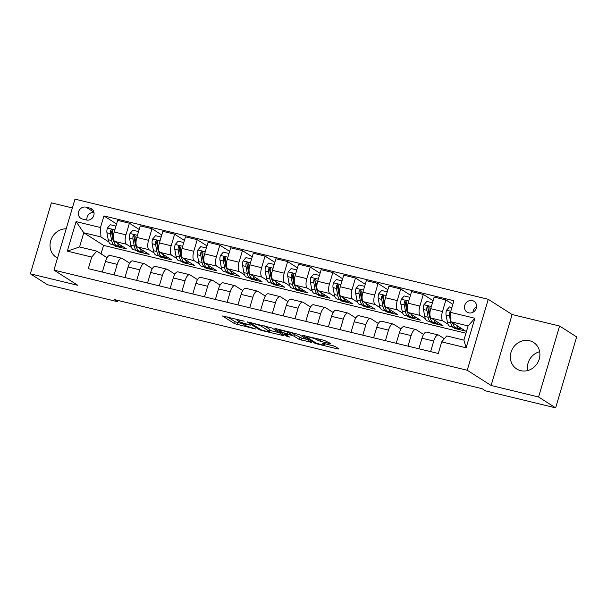 <?xml version="1.0" encoding="UTF-8"?>
<svg xmlns="http://www.w3.org/2000/svg" width="607" height="607" viewBox="0 0 607 607"><rect width="100%" height="100%" fill="white"/><g stroke="black" fill="none" stroke-linecap="round" stroke-linejoin="round"><path stroke-width="0.91" d="M244.189 321.156L222.503 315.981L234.56 323.668L255.866 329.093L252.489 327.901A6.328 0.759 -163.5 0 1 244.659 325.162L243.657 324.517A6.328 0.759 -163.5 0 1 243.27 324.1A6.328 0.759 -163.5 0 1 247.193 324.533L250.41 325.124L246.26 323.933A6.328 0.759 -163.5 0 1 238.437 321.194L237.436 320.549A6.328 0.759 -163.5 0 1 237.049 320.132A6.328 0.759 -163.5 0 1 240.971 320.564L244.189 321.156M529.554 340.739A15.714 14.393 -57.5 0 0 511.853 350.057A15.714 14.393 -57.5 0 0 516.678 368.95A15.714 14.393 -57.5 0 0 520.692 370.657A15.714 14.393 -57.5 0 0 538.401 361.34A15.714 14.393 -57.5 0 0 533.576 342.447A15.714 14.393 -57.5 0 0 529.554 340.739M539.661 351.703A15.714 14.393 -57.5 0 0 527.635 370.566M66.186 228.801A15.714 14.393 -57.5 0 0 50.935 240.038A15.714 14.393 -57.5 0 0 56.375 257.391A15.714 14.393 -57.5 0 0 57.521 258.051M472.36 300.586A6.449 5.903 -57.5 0 0 465.099 304.411A6.449 5.903 -57.5 0 0 467.079 312.157A6.449 5.903 -57.5 0 0 468.725 312.863A6.449 5.903 -57.5 0 0 475.987 309.039A6.449 5.903 -57.5 0 0 474.006 301.292A6.449 5.903 -57.5 0 0 472.36 300.586M476.594 306.634A6.449 5.903 -57.5 0 0 473.012 312.248M329.26 343.456L330.367 343.456L324.54 340.444L302.362 335.231L314.532 343.046L316.983 343.903L337.924 348.979L339.032 348.987L334.95 346.377L323.539 343.35L322.309 343.213L324.457 344.639A5.288 0.637 -163.5 0 1 324.783 344.988A5.288 0.637 -163.5 0 1 320.534 344.381A5.288 0.637 -163.5 0 1 314.965 342.34L307.028 337.28A5.288 0.637 -163.5 0 1 306.702 336.923A5.288 0.637 -163.5 0 1 310.959 337.538A5.288 0.637 -163.5 0 1 316.528 339.579L320.291 341.278L329.26 343.456L329.434 342.864M491.101 385.483L538.584 396.986L555.633 407.858L576.65 336.9L559.601 326.027L512.118 314.525L488.248 299.297L467.231 370.255L491.101 385.483L512.118 314.525M72.362 207.943L51.367 202.859L30.35 273.818L77.825 285.32L53.955 270.1L467.231 370.255M30.35 273.818L47.399 284.691L117.485 301.671L117.857 300.412M555.633 407.858L485.547 390.87L482.133 388.7L114.078 299.501L117.485 301.671M271.769 327.917L247.148 321.854L259.326 329.669L261.769 330.527L283.939 335.732L271.769 327.917M275.98 328.675L299.38 334.609L311.55 342.424L298.91 339.26L294.023 336.141L291.58 335.284L284.402 333.713L289.615 337.09L287.126 336.483L274.88 328.675L275.98 328.675M82.453 219.044L86.437 220.007A6.245 5.721 -57.5 0 0 93.47 216.304A6.245 5.721 -57.5 0 0 91.551 208.793A6.245 5.721 -57.5 0 0 89.957 208.118L85.974 207.154A6.245 5.721 -57.5 0 0 78.94 210.857A6.245 5.721 -57.5 0 0 80.86 218.361A6.245 5.721 -57.5 0 0 82.453 219.044M488.248 299.297L74.972 199.142L53.955 270.1M465.941 333.213L103.547 245.387L83.766 232.769L79.563 246.966L96.741 251.123L91.74 257.057L88.303 268.658L438.277 353.479L441.714 341.878L446.714 335.944L463.9 340.11L468.103 325.913L450.918 321.748L465.584 331.103L454.734 328.47L455.03 327.454M91.74 257.057L67.324 251.139L76.072 221.608L100.489 227.526L100.944 236.935L108.865 241.981M116.574 223.983L103.926 215.925L100.489 227.526M103.926 215.925L453.899 300.738L450.462 312.339L474.879 318.258L466.13 347.788L441.714 341.878M538.584 396.986L559.601 326.027M103.547 245.387L101.035 253.863M113.259 244.788L115.611 246.283L126.461 248.916L114.662 241.389A8.058 3.088 103.6 0 1 114.207 231.98L117.644 220.379L129.397 223.224L125.96 234.833A8.058 3.088 103.6 0 0 126.415 244.242L131.469 247.466M100.944 236.935L83.766 232.769L76.072 221.608M452.83 304.35L445.91 299.934L442.473 311.535A8.058 3.088 103.6 0 0 442.935 320.951L447.981 324.168M452.382 326.976L454.734 328.47M445.91 299.934L434.157 297.089L430.72 308.69A8.058 3.088 103.6 0 0 431.175 318.098L442.973 325.625L432.123 322.992L432.427 321.976M433.087 300.693L423.307 294.456L419.869 306.057A8.058 3.088 103.6 0 0 420.325 315.465L425.378 318.69M429.771 321.498L432.123 322.992M423.307 294.456L411.546 291.61L408.109 303.212A8.058 3.088 103.6 0 0 408.564 312.62L420.37 320.147L409.513 317.514L409.816 316.497M410.476 295.214L400.696 288.978L397.259 300.579A8.058 3.088 103.6 0 0 397.714 309.987L402.767 313.212M407.16 316.012L409.513 317.514M400.696 288.978L388.943 286.125L385.506 297.733A8.058 3.088 103.6 0 0 385.961 307.142L397.76 314.669L386.909 312.036L387.205 311.019M387.873 289.736L378.085 283.499L374.648 295.101A8.058 3.088 103.6 0 0 375.111 304.509L380.157 307.734M384.557 310.534L386.909 312.036M378.085 283.499L366.332 280.646L362.895 292.248A8.058 3.088 103.6 0 0 363.35 301.664L375.149 309.183L364.299 306.558L364.602 305.541M365.262 284.258L355.482 278.021L352.045 289.622A8.058 3.088 103.6 0 0 352.5 299.031L357.553 302.256M361.947 305.055L364.299 306.558M355.482 278.021L343.721 275.168L340.284 286.77A8.058 3.088 103.6 0 0 340.739 296.186L352.546 303.705L341.688 301.08L341.991 300.063M342.652 278.78L332.871 272.543L329.434 284.144A8.058 3.088 103.6 0 0 329.889 293.553L334.943 296.777M339.336 299.577L341.688 301.08M332.871 272.543L321.118 269.69L317.681 281.291A8.058 3.088 103.6 0 0 318.136 290.7L329.935 298.227L319.085 295.601L319.381 294.585M320.048 273.302L310.26 267.057L306.831 278.666A8.058 3.088 103.6 0 0 307.286 288.075L312.339 291.292M316.733 294.099L319.085 295.601M310.26 267.057L298.507 264.212L295.07 275.813A8.058 3.088 103.6 0 0 295.526 285.222L307.324 292.749L296.474 290.116L296.777 289.107M297.438 267.816L287.657 261.579L284.22 273.18A8.058 3.088 103.6 0 0 284.675 282.596L289.729 285.814M294.122 288.621L296.474 290.116M287.657 261.579L275.897 258.734L272.46 270.335A8.058 3.088 103.6 0 0 272.922 279.744L284.721 287.27L273.863 284.637L274.167 283.621M274.834 262.338L265.047 256.101L261.609 267.702A8.058 3.088 103.6 0 0 262.065 277.118L267.118 280.335M271.519 283.143L273.863 284.637M265.047 256.101L253.294 253.256L249.856 264.857A8.058 3.088 103.6 0 0 250.312 274.265L262.11 281.792L251.26 279.159L251.556 278.143M252.224 256.86L242.443 250.623L239.006 262.224A8.058 3.088 103.6 0 0 239.462 271.64L244.515 274.857M248.908 277.665L251.26 279.159M242.443 250.623L230.683 247.777L227.246 259.379A8.058 3.088 103.6 0 0 227.701 268.787L239.499 276.314L228.649 273.681L228.953 272.664M229.613 251.381L219.833 245.145L216.395 256.746A8.058 3.088 103.6 0 0 216.851 266.154L221.904 269.379M226.297 272.179L228.649 273.681M219.833 245.145L208.072 242.292L204.635 253.901A8.058 3.088 103.6 0 0 205.098 263.309L216.896 270.836L206.039 268.203L206.342 267.186M207.01 245.903L197.222 239.666L193.785 251.268A8.058 3.088 103.6 0 0 194.24 260.676L199.293 263.901M203.694 266.701L206.039 268.203M197.222 239.666L185.469 236.813L182.032 248.415A8.058 3.088 103.6 0 0 182.487 257.831L194.286 265.35L183.435 262.725L183.731 261.708M184.399 240.425L174.619 234.188L171.182 245.789A8.058 3.088 103.6 0 0 171.637 255.198L176.69 258.423M181.083 261.222L183.435 262.725M174.619 234.188L162.858 231.335L159.421 242.937A8.058 3.088 103.6 0 0 159.876 252.353L171.675 259.872L160.825 257.247L161.128 256.23M161.788 234.947L152.008 228.71L148.571 240.311A8.058 3.088 103.6 0 0 149.026 249.72L154.079 252.944M158.473 255.744L160.825 257.247M152.008 228.71L140.247 225.857L136.818 237.458A8.058 3.088 103.6 0 0 137.273 246.874L149.072 254.394L138.221 251.768L138.517 250.752M135.869 250.266L138.221 251.768M107.075 257.717L96.741 251.123M129.686 263.195L122.212 258.43A8.058 3.088 103.6 0 0 121.84 258.271A8.058 3.088 103.6 0 0 117.212 264.364L114.093 274.91M152.289 268.673L144.823 263.908A8.058 3.088 103.6 0 0 144.451 263.749A8.058 3.088 103.6 0 0 139.822 269.842L136.696 280.388M174.899 274.152L167.433 269.394A8.058 3.088 103.6 0 0 167.054 269.227A8.058 3.088 103.6 0 0 162.433 275.32L159.307 285.867M197.51 279.63L190.037 274.872A8.058 3.088 103.6 0 0 189.665 274.705A8.058 3.088 103.6 0 0 185.036 280.798L181.918 291.345M220.113 285.108L212.647 280.351A8.058 3.088 103.6 0 0 212.275 280.191A8.058 3.088 103.6 0 0 207.647 286.276L204.521 296.823M242.724 290.594L235.258 285.829A8.058 3.088 103.6 0 0 234.879 285.669A8.058 3.088 103.6 0 0 230.258 291.762L227.132 302.309M265.335 296.072L257.861 291.307A8.058 3.088 103.6 0 0 257.489 291.148A8.058 3.088 103.6 0 0 252.861 297.24L249.743 307.787M287.938 301.55L280.472 296.785A8.058 3.088 103.6 0 0 280.1 296.626A8.058 3.088 103.6 0 0 275.472 302.718L272.346 313.265M310.549 307.028L303.083 302.263A8.058 3.088 103.6 0 0 302.703 302.104A8.058 3.088 103.6 0 0 298.083 308.197L294.956 318.743M333.16 312.506L325.686 307.741A8.058 3.088 103.6 0 0 325.314 307.582A8.058 3.088 103.6 0 0 320.686 313.675L317.56 324.221M355.763 317.985L348.297 313.22A8.058 3.088 103.6 0 0 347.925 313.06A8.058 3.088 103.6 0 0 343.296 319.153L340.17 329.7M378.373 323.463L370.907 318.705A8.058 3.088 103.6 0 0 370.528 318.538A8.058 3.088 103.6 0 0 365.9 324.631L362.781 335.178M400.984 328.941L393.511 324.184A8.058 3.088 103.6 0 0 393.139 324.024A8.058 3.088 103.6 0 0 388.51 330.109L385.384 340.656M423.587 334.427L416.121 329.662A8.058 3.088 103.6 0 0 415.749 329.502A8.058 3.088 103.6 0 0 411.121 335.595L407.995 346.142M444.362 338.736L438.724 335.14A8.058 3.088 103.6 0 0 438.353 334.981A8.058 3.088 103.6 0 0 433.724 341.073L430.606 351.62M115.611 246.283L115.914 245.274M139.185 229.469L129.397 223.224M121.84 258.271L110.087 255.426A8.058 3.088 103.6 0 0 105.459 261.511L102.333 272.057M144.451 263.749L132.69 260.904A8.058 3.088 103.6 0 0 128.069 266.997L124.943 277.543M167.054 269.227L155.301 266.382A8.058 3.088 103.6 0 0 150.673 272.475L147.554 283.021M189.665 274.705L177.912 271.86A8.058 3.088 103.6 0 0 173.283 277.953L170.157 288.5M212.275 280.191L200.515 277.338A8.058 3.088 103.6 0 0 195.894 283.431L192.768 293.978M234.879 285.669L223.126 282.816A8.058 3.088 103.6 0 0 218.497 288.909L215.371 299.456M257.489 291.148L245.736 288.295A8.058 3.088 103.6 0 0 241.108 294.387L237.982 304.934M280.1 296.626L268.34 293.773A8.058 3.088 103.6 0 0 263.711 299.866L260.593 310.412M302.703 302.104L290.95 299.259A8.058 3.088 103.6 0 0 286.322 305.344L283.196 315.89M325.314 307.582L313.553 304.737A8.058 3.088 103.6 0 0 308.933 310.83L305.807 321.376M347.925 313.06L336.164 310.215A8.058 3.088 103.6 0 0 331.536 316.308L328.417 326.854M370.528 318.538L358.775 315.693A8.058 3.088 103.6 0 0 354.147 321.786L351.021 332.333M393.139 324.024L381.378 321.171A8.058 3.088 103.6 0 0 376.757 327.264L373.631 337.811M415.749 329.502L403.989 326.649A8.058 3.088 103.6 0 0 399.36 332.742L396.242 343.289M438.353 334.981L426.6 332.128A8.058 3.088 103.6 0 0 421.971 338.22L418.845 348.767M450.918 321.748L450.462 312.339M79.563 246.966L67.324 251.139M474.879 318.258L468.103 325.913M466.13 347.788L463.9 340.11M93.971 212.488A6.245 5.721 -57.5 0 0 86.96 220.106M227.602 316.953L235.121 321.748L243.301 323.994M269.607 330.367L279.288 332.712M251.268 323.053L250.494 323.053L261.071 329.798L265.358 331.02A6.328 0.759 -163.5 0 0 269.28 331.452A6.328 0.759 -163.5 0 0 268.893 331.035L261.663 326.422A6.328 0.759 -163.5 0 0 253.84 323.683L251.366 322.712M269.28 331.452L269.849 329.54A6.328 0.759 -163.5 0 0 269.462 329.115L268.893 331.035M264.356 325.86L269.462 329.115M306.899 339.404L301.922 338.198L301.353 340.117M292.293 333.402L301.922 338.198M288.955 332.909A5.288 0.637 -163.5 0 0 283.386 330.868A5.288 0.637 -163.5 0 0 279.129 330.261A5.288 0.637 -163.5 0 0 279.455 330.61L282.247 332.393L290.639 334.692L291.868 334.821L288.955 332.909L289.258 331.892M291.868 334.821L292.316 332.773L291.747 334.692M325.124 343.828L334.055 345.99M115.816 226.555L115.732 226.047L110.307 224.734L107.363 228.126A5.342 2.049 103.6 0 0 106.946 232.8L108.213 239.719A15.41 5.903 103.6 0 0 111.073 244.257L114.511 245.091A15.41 5.903 103.6 0 0 115.664 245.084M117.568 243.248A15.41 5.903 103.6 0 0 120.118 246.45A15.41 5.903 103.6 0 0 122.098 246.131M120.118 246.45L116.681 245.615A15.41 5.903 -76.4 0 1 113.82 241.078L112.553 234.158A5.342 2.049 -76.4 0 1 112.629 230.979L111.688 229.492L110.459 230.455A5.342 2.049 103.6 0 0 110.383 233.634L111.65 240.554A15.41 5.903 103.6 0 0 114.511 245.091M113.964 241.783A12.793 4.902 -76.4 0 1 112.75 238.779L111.491 231.859A2.716 1.039 -76.4 0 1 111.438 231.077L110.459 230.455M138.419 232.033L138.343 231.525L132.918 230.212L129.966 233.612A5.342 2.049 103.6 0 0 129.557 238.278L130.816 245.198A15.41 5.903 103.6 0 0 133.684 249.735L137.121 250.57A15.41 5.903 103.6 0 0 138.275 250.562M140.179 248.726A15.41 5.903 103.6 0 0 142.728 251.928A15.41 5.903 103.6 0 0 144.709 251.609M142.728 251.928L139.291 251.093A15.41 5.903 -76.4 0 1 136.423 246.556L135.164 239.644A5.342 2.049 -76.4 0 1 135.232 236.457L134.299 234.97L133.062 235.933A5.342 2.049 103.6 0 0 132.994 239.112L134.253 246.032A15.41 5.903 103.6 0 0 137.121 250.57M136.575 247.261A12.793 4.902 -76.4 0 1 135.361 244.257L134.094 237.337A2.716 1.039 -76.4 0 1 134.048 236.555L133.062 235.933M161.03 237.519L160.946 237.003L155.521 235.691L152.577 239.09A5.342 2.049 103.6 0 0 152.16 243.764L153.427 250.676A15.41 5.903 103.6 0 0 156.295 255.213L159.732 256.048A15.41 5.903 103.6 0 0 160.878 256.04M162.79 254.204A15.41 5.903 103.6 0 0 165.339 257.406A15.41 5.903 103.6 0 0 167.312 257.087M165.339 257.406L161.902 256.571A15.41 5.903 -76.4 0 1 159.034 252.034L157.767 245.122A5.342 2.049 -76.4 0 1 157.843 241.935L156.902 240.455L155.673 241.411A5.342 2.049 103.6 0 0 155.597 244.591L156.864 251.51A15.41 5.903 103.6 0 0 159.732 256.048M159.186 252.74A12.793 4.902 -76.4 0 1 157.964 249.735L156.705 242.823A2.716 1.039 -76.4 0 1 156.652 242.041L155.673 241.411M183.64 242.997L183.557 242.481L178.132 241.169L175.188 244.568A5.342 2.049 103.6 0 0 174.77 249.242L176.038 256.154A15.41 5.903 103.6 0 0 178.898 260.691L182.335 261.526A15.41 5.903 103.6 0 0 183.489 261.518M185.393 259.682A15.41 5.903 103.6 0 0 187.942 262.884A15.41 5.903 103.6 0 0 189.923 262.573M187.942 262.884L184.505 262.057A15.41 5.903 -76.4 0 1 181.645 257.52L180.378 250.6A5.342 2.049 -76.4 0 1 180.454 247.413L179.513 245.934L178.283 246.89A5.342 2.049 103.6 0 0 178.208 250.069L179.475 256.989A15.41 5.903 103.6 0 0 182.335 261.526M181.789 258.218A12.793 4.902 -76.4 0 1 180.575 255.213L179.315 248.301A2.716 1.039 -76.4 0 1 179.262 247.519L178.283 246.89M206.243 248.475L206.168 247.96L200.742 246.647L197.791 250.046A5.342 2.049 103.6 0 0 197.381 254.72L198.641 261.64A15.41 5.903 103.6 0 0 201.509 266.177L204.946 267.004A15.41 5.903 103.6 0 0 206.099 266.997M208.004 265.16A15.41 5.903 103.6 0 0 210.553 268.362A15.41 5.903 103.6 0 0 212.526 268.051M210.553 268.362L207.116 267.535A15.41 5.903 -76.4 0 1 204.248 262.998L202.988 256.078A5.342 2.049 -76.4 0 1 203.057 252.899L202.116 251.412L200.887 252.368A5.342 2.049 103.6 0 0 200.818 255.555L202.078 262.467A15.41 5.903 103.6 0 0 204.946 267.004M204.4 263.696A12.793 4.902 -76.4 0 1 203.186 260.691L201.919 253.779A2.716 1.039 -76.4 0 1 201.873 252.998L200.887 252.368M228.854 253.954L228.771 253.445L223.346 252.125L220.402 255.524A5.342 2.049 103.6 0 0 219.984 260.198L221.252 267.118A15.41 5.903 103.6 0 0 224.12 271.655L227.557 272.482A15.41 5.903 103.6 0 0 228.702 272.482M230.614 270.646A15.41 5.903 103.6 0 0 233.164 273.848A15.41 5.903 103.6 0 0 235.137 273.529M233.164 273.848L229.727 273.013A15.41 5.903 -76.4 0 1 226.859 268.476L225.592 261.556A5.342 2.049 -76.4 0 1 225.667 258.377L224.727 256.89L223.497 257.846A5.342 2.049 103.6 0 0 223.422 261.033L224.689 267.945A15.41 5.903 103.6 0 0 227.557 272.482M227.003 269.182A12.793 4.902 -76.4 0 1 225.789 266.177L224.529 259.257A2.716 1.039 -76.4 0 1 224.476 258.476L223.497 257.846M251.465 259.432L251.381 258.923L245.956 257.603L243.012 261.002A5.342 2.049 103.6 0 0 242.595 265.676L243.862 272.596A15.41 5.903 103.6 0 0 246.723 277.133L250.16 277.968A15.41 5.903 103.6 0 0 251.313 277.96M253.218 276.124A15.41 5.903 103.6 0 0 255.767 279.326A15.41 5.903 103.6 0 0 257.747 279.008M255.767 279.326L252.33 278.492A15.41 5.903 -76.4 0 1 249.469 273.954L248.202 267.034A5.342 2.049 -76.4 0 1 248.278 263.855L247.337 262.368L246.108 263.332A5.342 2.049 103.6 0 0 246.032 266.511L247.299 273.431A15.41 5.903 103.6 0 0 250.16 277.968M249.614 274.66A12.793 4.902 -76.4 0 1 248.4 271.655L247.132 264.735A2.716 1.039 -76.4 0 1 247.087 263.954L246.108 263.332M274.068 264.91L273.992 264.402L268.56 263.089L265.616 266.481A5.342 2.049 103.6 0 0 265.206 271.154L266.465 278.074A15.41 5.903 103.6 0 0 269.333 282.612L272.771 283.446A15.41 5.903 103.6 0 0 273.924 283.439M275.828 281.602A15.41 5.903 103.6 0 0 278.378 284.804A15.41 5.903 103.6 0 0 280.351 284.486M278.378 284.804L274.941 283.97A15.41 5.903 -76.4 0 1 272.073 279.432L270.813 272.513A5.342 2.049 -76.4 0 1 270.881 269.333L269.94 267.846L268.711 268.81A5.342 2.049 103.6 0 0 268.643 271.989L269.903 278.909A15.41 5.903 103.6 0 0 272.771 283.446M272.224 280.138A12.793 4.902 -76.4 0 1 271.01 277.133L269.743 270.214A2.716 1.039 -76.4 0 1 269.698 269.432L268.711 268.81M296.679 270.388L296.595 269.88L291.17 268.567L288.226 271.959A5.342 2.049 103.6 0 0 287.809 276.633L289.076 283.552A15.41 5.903 103.6 0 0 291.944 288.09L295.381 288.924A15.41 5.903 103.6 0 0 296.527 288.917M298.439 287.081A15.41 5.903 103.6 0 0 300.989 290.283A15.41 5.903 103.6 0 0 302.961 289.964M300.989 290.283L297.551 289.448A15.41 5.903 -76.4 0 1 294.683 284.911L293.416 277.991A5.342 2.049 -76.4 0 1 293.492 274.812L292.551 273.325L291.322 274.288A5.342 2.049 103.6 0 0 291.246 277.467L292.513 284.387A15.41 5.903 103.6 0 0 295.381 288.924M294.827 285.616A12.793 4.902 -76.4 0 1 293.613 282.612L292.354 275.692A2.716 1.039 -76.4 0 1 292.301 274.91L291.322 274.288M319.282 275.866L319.206 275.358L313.781 274.045L310.837 277.445A5.342 2.049 103.6 0 0 310.42 282.111L311.687 289.031A15.41 5.903 103.6 0 0 314.547 293.568L317.985 294.403A15.41 5.903 103.6 0 0 319.138 294.395M321.042 292.559A15.41 5.903 103.6 0 0 323.592 295.761A15.41 5.903 103.6 0 0 325.572 295.442M323.592 295.761L320.155 294.926A15.41 5.903 -76.4 0 1 317.294 290.389L316.027 283.477A5.342 2.049 -76.4 0 1 316.103 280.29L315.162 278.803L313.933 279.766A5.342 2.049 103.6 0 0 313.857 282.945L315.124 289.865A15.41 5.903 103.6 0 0 317.985 294.403M317.438 291.094A12.793 4.902 -76.4 0 1 316.224 288.09L314.957 281.17A2.716 1.039 -76.4 0 1 314.912 280.388L313.933 279.766M341.893 281.352L341.817 280.836L336.384 279.524L333.44 282.923A5.342 2.049 103.6 0 0 333.031 287.597L334.29 294.509A15.41 5.903 103.6 0 0 337.158 299.046L340.595 299.881A15.41 5.903 103.6 0 0 341.749 299.873M343.653 298.037A15.41 5.903 103.6 0 0 346.202 301.239A15.41 5.903 103.6 0 0 348.175 300.92M346.202 301.239L342.765 300.404A15.41 5.903 -76.4 0 1 339.897 295.867L338.638 288.955A5.342 2.049 -76.4 0 1 338.706 285.768L337.765 284.288L336.536 285.244A5.342 2.049 103.6 0 0 336.468 288.424L337.727 295.343A15.41 5.903 103.6 0 0 340.595 299.881M340.049 296.573A12.793 4.902 -76.4 0 1 338.835 293.568L337.568 286.648A2.716 1.039 -76.4 0 1 337.522 285.874L336.536 285.244M364.503 286.83L364.42 286.314L358.995 285.002L356.051 288.401A5.342 2.049 103.6 0 0 355.634 293.075L356.901 299.987A15.41 5.903 103.6 0 0 359.769 304.524L363.206 305.359A15.41 5.903 103.6 0 0 364.352 305.351M366.264 303.515A15.41 5.903 103.6 0 0 368.806 306.717A15.41 5.903 103.6 0 0 370.786 306.406M368.806 306.717L365.376 305.89A15.41 5.903 -76.4 0 1 362.508 301.353L361.241 294.433A5.342 2.049 -76.4 0 1 361.317 291.246L360.376 289.767L359.147 290.723A5.342 2.049 103.6 0 0 359.071 293.902L360.338 300.822A15.41 5.903 103.6 0 0 363.206 305.359M362.652 302.051A12.793 4.902 -76.4 0 1 361.438 299.046L360.179 292.134A2.716 1.039 -76.4 0 1 360.126 291.352L359.147 290.723M387.107 292.308L387.031 291.792L381.606 290.48L378.662 293.879A5.342 2.049 103.6 0 0 378.244 298.553L379.512 305.473A15.41 5.903 103.6 0 0 382.372 310.01L385.809 310.837A15.41 5.903 103.6 0 0 386.963 310.83M388.867 308.993A15.41 5.903 103.6 0 0 391.416 312.195A15.41 5.903 103.6 0 0 393.397 311.884M391.416 312.195L387.979 311.368A15.41 5.903 -76.4 0 1 385.119 306.831L383.852 299.911A5.342 2.049 -76.4 0 1 383.928 296.732L382.987 295.245L381.75 296.201A5.342 2.049 103.6 0 0 381.682 299.388L382.949 306.3A15.41 5.903 103.6 0 0 385.809 310.837M385.263 307.529A12.793 4.902 -76.4 0 1 384.049 304.524L382.782 297.612A2.716 1.039 -76.4 0 1 382.736 296.831L381.75 296.201M409.717 297.787L409.634 297.278L404.209 295.958L401.265 299.357A5.342 2.049 103.6 0 0 400.855 304.031L402.115 310.951A15.41 5.903 103.6 0 0 404.983 315.488L408.42 316.315A15.41 5.903 103.6 0 0 409.566 316.315M411.478 314.479A15.41 5.903 103.6 0 0 414.027 317.681A15.41 5.903 103.6 0 0 416 317.362M414.027 317.681L410.59 316.846A15.41 5.903 -76.4 0 1 407.722 312.309L406.462 305.389A5.342 2.049 -76.4 0 1 406.531 302.21L405.59 300.723L404.361 301.679A5.342 2.049 103.6 0 0 404.292 304.866L405.552 311.778A15.41 5.903 103.6 0 0 408.42 316.315M407.874 313.015A12.793 4.902 -76.4 0 1 406.66 310.01L405.393 303.09A2.716 1.039 -76.4 0 1 405.339 302.309L404.361 301.679M432.328 303.265L432.245 302.756L426.82 301.436L423.876 304.835A5.342 2.049 103.6 0 0 423.458 309.509L424.725 316.429A15.41 5.903 103.6 0 0 427.594 320.966L431.023 321.801A15.41 5.903 103.6 0 0 432.176 321.793M434.088 319.957A15.41 5.903 103.6 0 0 436.63 323.159A15.41 5.903 103.6 0 0 438.611 322.841M436.63 323.159L433.201 322.325A15.41 5.903 -76.4 0 1 430.333 317.787L429.066 310.867A5.342 2.049 -76.4 0 1 429.141 307.688L428.201 306.201L426.971 307.165A5.342 2.049 103.6 0 0 426.896 310.344L428.163 317.264A15.41 5.903 103.6 0 0 431.023 321.801M430.477 318.493A12.793 4.902 -76.4 0 1 429.263 315.488L428.003 308.568A2.716 1.039 -76.4 0 1 427.95 307.787L426.971 307.165M451.889 307.514L449.43 306.914L446.486 310.314A5.342 2.049 103.6 0 0 446.069 314.987L447.336 321.907A15.41 5.903 103.6 0 0 450.197 326.445L453.634 327.279A15.41 5.903 103.6 0 0 454.787 327.272M456.692 325.435A15.41 5.903 103.6 0 0 459.241 328.637A15.41 5.903 103.6 0 0 461.221 328.319M450.66 311.672L449.575 312.643A5.342 2.049 103.6 0 0 449.506 315.822L450.766 322.742A15.41 5.903 103.6 0 0 453.634 327.279M453.088 323.971A12.793 4.902 -76.4 0 1 452.336 322.658M459.241 328.637L455.804 327.803A15.41 5.903 -76.4 0 1 452.943 323.265L452.89 323.007M442.935 320.951L431.175 318.098M420.325 315.465L408.564 312.62M397.714 309.987L385.961 307.142M375.111 304.509L363.35 301.664M352.5 299.031L340.739 296.186M329.889 293.553L318.136 290.7M307.286 288.075L295.526 285.222M284.675 282.596L272.922 279.744M262.065 277.118L250.312 274.265M239.462 271.64L227.701 268.787M216.851 266.154L205.098 263.309M194.24 260.676L182.487 257.831M171.637 255.198L159.876 252.353M149.026 249.72L137.273 246.874M126.415 244.242L114.662 241.389M117.212 264.364L105.459 261.511M125.96 234.833L114.207 231.98M148.571 240.311L136.818 237.458M139.822 269.842L128.069 266.997M171.182 245.789L159.421 242.937M162.433 275.32L150.673 272.475M193.785 251.268L182.032 248.415M185.036 280.798L173.283 277.953M216.395 256.746L204.635 253.901M207.647 286.276L195.894 283.431M239.006 262.224L227.246 259.379M230.258 291.762L218.497 288.909M261.609 267.702L249.856 264.857M252.861 297.24L241.108 294.387M284.22 273.18L272.46 270.335M275.472 302.718L263.711 299.866M306.831 278.666L295.07 275.813M298.083 308.197L286.322 305.344M329.434 284.144L317.681 281.291M320.686 313.675L308.933 310.83M352.045 289.622L340.284 286.77M343.296 319.153L331.536 316.308M374.648 295.101L362.895 292.248M365.9 324.631L354.147 321.786M397.259 300.579L385.506 297.733M388.51 330.109L376.757 327.264M419.869 306.057L408.109 303.212M411.121 335.595L399.36 332.742M442.473 311.535L430.72 308.69M433.724 341.073L421.971 338.22M93.918 212.215L85.974 207.154M92.841 209.954L89.957 208.118M237.572 322.605L237.003 324.525M235.121 321.748L234.56 323.668M282.892 335.011L282.718 335.603M261.883 330.14L261.769 330.527M259.568 328.842L259.326 329.669M262.004 325.284L261.663 326.422M310.496 341.703L310.321 342.287M299.479 337.34L298.91 339.26M294.592 334.229L294.023 336.141M291.701 334.867L291.58 335.284M287.377 335.656L287.126 336.483M320.807 339.541L320.291 341.278M318.288 338.926L317.848 340.421M316.824 338.577L316.528 339.579M324.753 343.645L324.457 344.639M338.099 348.388L337.924 348.979M317.158 343.312L316.983 343.903M314.783 342.219L314.532 343.046M114.844 229.841L107.431 228.042M111.65 240.554L108.213 239.719M114.457 241.237L113.82 241.078M110.383 233.634L106.946 232.8M113.638 234.423L112.553 234.158M137.448 235.319L130.042 233.52M134.253 246.032L130.816 245.198M137.068 246.715L136.423 246.556M132.994 239.112L129.557 238.278M136.249 239.902L135.164 239.644M160.058 240.797L152.653 238.999M156.864 251.51L153.427 250.676M159.671 252.193L159.034 252.034M155.597 244.591L152.16 243.764M158.859 245.38L157.767 245.122M182.661 246.275L175.256 244.484M179.475 256.989L176.038 256.154M182.282 257.672L181.645 257.52M178.208 250.069L174.77 249.242M181.463 250.858L180.378 250.6M205.272 251.753L197.867 249.963M202.078 262.467L198.641 261.64M204.893 263.15L204.248 262.998M200.818 255.555L197.381 254.72M204.073 256.344L202.988 256.078M227.883 257.231L220.478 255.441M224.689 267.945L221.252 267.118M227.496 268.628L226.859 268.476M223.422 261.033L219.984 260.198M226.677 261.822L225.592 261.556M250.486 262.71L243.081 260.919M247.299 273.431L243.862 272.596M250.107 274.106L249.469 273.954M246.032 266.511L242.595 265.676M249.287 267.3L248.202 267.034M273.097 268.195L265.691 266.397M269.903 278.909L266.465 278.074M272.718 279.584L272.073 279.432M268.643 271.989L265.206 271.154M271.898 272.778L270.813 272.513M295.708 273.674L288.302 271.875M292.513 284.387L289.076 283.552M295.321 285.07L294.683 284.911M291.246 277.467L287.809 276.633M294.501 278.256L293.416 277.991M318.311 279.152L310.905 277.353M315.124 289.865L311.687 289.031M317.931 290.548L317.294 290.389M313.857 282.945L310.42 282.111M317.112 283.735L316.027 283.477M340.922 284.63L333.516 282.832M337.727 295.343L334.29 294.509M340.542 296.026L339.897 295.867M336.468 288.424L333.031 287.597M339.723 289.213L338.638 288.955M363.532 290.108L356.127 288.317M360.338 300.822L356.901 299.987M363.145 301.504L362.508 301.353M359.071 293.902L355.634 293.075M362.326 294.691L361.241 294.433M386.135 295.586L378.73 293.796M382.949 306.3L379.512 305.473M385.756 306.983L385.119 306.831M381.682 299.388L378.244 298.553M384.937 300.177L383.852 299.911M408.746 301.064L401.341 299.274M405.552 311.778L402.115 310.951M408.367 312.461L407.722 312.309M404.292 304.866L400.855 304.031M407.547 305.655L406.462 305.389M431.357 306.543L423.952 304.752M428.163 317.264L424.725 316.429M430.97 317.939L430.333 317.787M426.896 310.344L423.458 309.509M430.151 311.133L429.066 310.867M450.781 311.254L446.555 310.23M450.766 322.742L447.336 321.907M453.512 323.402L452.943 323.265M449.506 315.822L446.069 314.987M450.508 313.235L449.575 312.643M237.291 319.297L237.049 320.132M243.544 323.19L243.27 324.1M250.539 322.507L250.41 322.962M284.554 333.213L284.402 333.713M279.357 329.495L279.129 330.261M306.93 336.172L306.702 336.923M325.155 343.744L324.783 344.988"/></g></svg>
